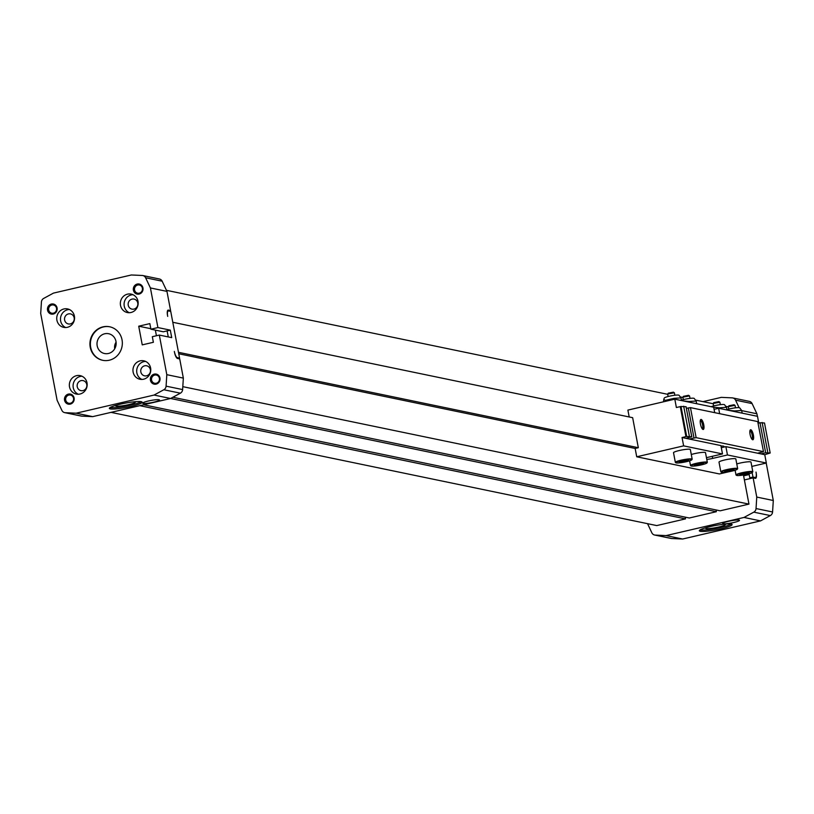 <?xml version="1.0" encoding="UTF-8"?>
<svg xmlns="http://www.w3.org/2000/svg" width="814" height="814" viewBox="0 0 814 814"><rect width="100%" height="100%" fill="white"/><g stroke="black" fill="none" stroke-linecap="round" stroke-linejoin="round"><path stroke-width="1.22" d="M144.658 365.812A5.138 4.853 101.7 0 1 150.356 371.805A5.138 4.853 101.7 0 1 140.741 370.879A5.138 4.853 101.7 0 1 144.658 365.812M733.852 522.486A8.557 1.129 169.3 0 0 739.509 520.329A8.557 1.129 169.3 0 0 730.891 520.807A8.557 1.129 169.3 0 0 722.69 523.504A8.557 1.129 169.3 0 0 733.852 522.486M154.06 395.055L170.594 398.494L180.372 393.182A4.284 4.039 -78.3 0 0 182.621 389.58L183.343 378.113L179.721 358.933L177.513 358.475A5.993 1.801 76.9 0 1 174.481 352.238L174.328 351.404A5.993 1.801 76.9 0 0 177.36 357.641L179.568 358.099L170.737 311.396L168.539 310.938A5.993 1.801 76.9 0 0 168.274 310.938A5.993 1.801 76.9 0 0 167.704 316.381L167.552 315.547A5.993 1.801 76.9 0 1 168.122 310.103A5.993 1.801 76.9 0 1 168.376 310.103L170.584 310.561L166.962 291.381L162.149 281.196A4.284 4.039 -78.3 0 0 159.381 278.978L142.837 275.549A4.284 4.039 -78.3 0 0 142.236 275.478L131.369 274.979L53.449 293.111L43.671 298.423A4.284 4.039 -78.3 0 0 41.422 302.025L40.7 313.492L57.092 400.223L61.895 410.409A4.284 4.039 -78.3 0 0 65.273 412.698L76.14 413.197L154.06 395.055L163.828 389.753A4.284 4.039 -78.3 0 0 166.087 386.151L166.809 374.674L183.343 378.113M166.809 374.674L159.32 335.073L152.32 336.701L153.378 342.287L142.247 344.871L138.716 326.2L149.847 323.606L150.905 329.192L157.906 327.564L150.417 287.953L166.962 291.381M157.906 327.564L170.309 330.138L171.723 337.637L159.32 335.073M153.826 402.157A8.557 1.129 169.3 0 0 159.483 399.989A8.557 1.129 169.3 0 0 150.855 400.478A8.557 1.129 169.3 0 0 142.654 403.174A8.557 1.129 169.3 0 0 153.826 402.157M110.246 408.903A16.697 2.198 -10.7 0 1 109.351 408.394A16.697 2.198 -10.7 0 1 125.346 403.134A16.697 2.198 -10.7 0 1 142.155 402.187A16.697 2.198 -10.7 0 1 128.683 406.949A16.697 2.198 -10.7 0 1 110.246 408.903M76.14 413.197L92.684 416.636L170.594 398.494M64.662 412.627L81.207 416.056A4.284 4.039 -78.3 0 0 81.807 416.137L92.684 416.636M156.42 335.744L155.352 330.118M182.814 386.66L748.961 504.11L743.457 474.989M166.453 290.323L667.714 394.312M680.473 396.957L682.875 397.456M695.634 400.112L713.196 403.754M725.956 406.4L728.367 406.898M172.802 322.283L632.651 417.684L638.318 447.71L635.144 448.453L636.721 456.786L719.423 473.952L728.968 471.723M178.47 352.309L638.318 447.71M178.744 353.764L635.144 448.453M172.853 397.263L720.176 510.816L748.961 504.11M170.614 398.484L716.361 511.701L716.035 509.951M143.6 404.772L689.326 517.999L716.361 511.701M139.784 405.667L685.51 518.884L685.185 517.134M110.999 412.362L656.735 525.579L685.51 518.884M168.763 310.989L170.584 310.561M757.386 416.3L756.908 413.777L752.105 403.591A4.284 4.039 -78.3 0 0 749.338 401.373L732.793 397.944A4.284 4.039 -78.3 0 0 732.193 397.863L721.316 397.364L703.001 401.638M647.547 523.677L651.851 532.804A4.284 4.039 -78.3 0 0 654.619 535.022L671.163 538.451A4.284 4.039 -78.3 0 0 671.764 538.522L682.631 539.021L760.551 520.889L770.329 515.577A4.284 4.039 -78.3 0 0 772.578 511.975L773.3 500.508L766.218 463.054M739.102 407.661L735.561 400.162A4.284 4.039 -78.3 0 0 732.793 397.944M654.619 535.022A4.284 4.039 -78.3 0 0 655.219 535.093L666.096 535.592L744.006 517.45L753.784 512.148A4.284 4.039 -78.3 0 0 756.043 508.547L756.755 497.069L753.133 477.889L755.341 478.347A5.993 1.801 76.9 0 0 755.596 478.347A5.993 1.801 76.9 0 0 756.165 472.914L756.013 472.079A5.993 1.801 76.9 0 1 755.443 477.513L753.499 477.971M744.393 479.924L753.133 477.889M756.908 413.777L741.686 410.612M773.3 500.508L756.755 497.069M752.136 472.629L752.981 477.055L755.178 477.513A5.993 1.801 76.9 0 0 755.443 477.513M760.551 520.889L744.006 517.45M700.203 531.288A16.697 2.198 -10.7 0 1 699.307 530.779A16.697 2.198 -10.7 0 1 715.303 525.518A16.697 2.198 -10.7 0 1 732.112 524.582A16.697 2.198 -10.7 0 1 718.63 529.344A16.697 2.198 -10.7 0 1 700.203 531.288M682.631 539.021L666.096 535.592M109.29 360.215A17.125 16.168 -78.3 0 0 122.344 343.315A17.125 16.168 -78.3 0 0 109.615 326.77A17.125 16.168 -78.3 0 0 90.303 340.252A17.125 16.168 -78.3 0 0 102.656 360.297A17.125 16.168 -78.3 0 0 109.29 360.215M154.253 374.125A5.138 4.853 101.7 0 1 159.798 380.667A5.138 4.853 101.7 0 1 151.536 382.59A5.138 4.853 101.7 0 1 154.253 374.125M68.386 394.108A5.138 4.853 101.7 0 1 73.932 400.651A5.138 4.853 101.7 0 1 65.669 402.574A5.138 4.853 101.7 0 1 68.386 394.108M51.363 304.049A5.138 4.853 101.7 0 1 56.919 310.592A5.138 4.853 101.7 0 1 48.657 312.515A5.138 4.853 101.7 0 1 51.363 304.049M137.23 284.055A5.138 4.853 101.7 0 1 142.786 290.598A5.138 4.853 101.7 0 1 134.513 292.521A5.138 4.853 101.7 0 1 137.23 284.055M140.12 360.867A9.422 8.893 101.7 0 1 143.773 360.816A9.422 8.893 101.7 0 1 150.57 371.845A9.422 8.893 101.7 0 1 139.947 379.263A9.422 8.893 101.7 0 1 132.947 370.156A9.422 8.893 101.7 0 1 140.12 360.867M76.516 375.671A9.422 8.893 101.7 0 1 80.169 375.63A9.422 8.893 101.7 0 1 86.966 386.65A9.422 8.893 101.7 0 1 76.343 394.068A9.422 8.893 101.7 0 1 69.343 384.961A9.422 8.893 101.7 0 1 76.516 375.671M63.909 308.964A9.422 8.893 101.7 0 1 67.562 308.913A9.422 8.893 101.7 0 1 74.359 319.943A9.422 8.893 101.7 0 1 63.736 327.36A9.422 8.893 101.7 0 1 56.736 318.254A9.422 8.893 101.7 0 1 63.909 308.964M127.523 294.149A9.422 8.893 101.7 0 1 131.166 294.108A9.422 8.893 101.7 0 1 137.963 305.138A9.422 8.893 101.7 0 1 127.34 312.545A9.422 8.893 101.7 0 1 120.34 303.449A9.422 8.893 101.7 0 1 127.523 294.149M150.417 287.953L145.604 277.767A4.284 4.039 -78.3 0 0 142.837 275.549M150.905 329.192L163.309 331.766L170.309 330.138M138.716 326.2L150.814 328.703M129.263 312.718A9.422 8.893 101.7 0 1 124.145 303.205A9.422 8.893 101.7 0 1 131.268 294.933A9.422 8.893 101.7 0 1 132.997 294.709M132.051 299.104A5.138 4.853 101.7 0 1 137.749 305.087A5.138 4.853 101.7 0 1 128.134 304.171A5.138 4.853 101.7 0 1 132.051 299.104M749.033 473.768L749.796 477.798L751.77 478.205M749.796 477.798L752.981 477.055M167.124 330.881L168.274 336.925M177.747 358.516L179.568 358.099M65.649 327.533A9.422 8.893 101.7 0 1 60.541 318.009A9.422 8.893 101.7 0 1 67.664 309.737A9.422 8.893 101.7 0 1 69.394 309.524M68.447 313.909A5.138 4.853 101.7 0 1 74.145 319.902A5.138 4.853 101.7 0 1 64.53 318.976A5.138 4.853 101.7 0 1 68.447 313.909M78.256 394.241A9.422 8.893 101.7 0 1 73.148 384.727A9.422 8.893 101.7 0 1 80.271 376.455A9.422 8.893 101.7 0 1 82 376.231M81.054 380.626A5.138 4.853 101.7 0 1 86.752 386.609A5.138 4.853 101.7 0 1 77.137 385.694A5.138 4.853 101.7 0 1 81.054 380.626M141.86 379.436A9.422 8.893 101.7 0 1 136.752 369.912A9.422 8.893 101.7 0 1 143.875 361.64A9.422 8.893 101.7 0 1 145.604 361.426M51.831 305.016A4.212 3.978 101.7 0 1 56.502 309.92A4.212 3.978 101.7 0 1 48.626 309.167A4.212 3.978 101.7 0 1 51.831 305.016M137.698 285.022A4.212 3.978 101.7 0 1 142.369 289.926A4.212 3.978 101.7 0 1 134.493 289.173A4.212 3.978 101.7 0 1 137.698 285.022M68.854 395.075A4.212 3.978 101.7 0 1 73.514 399.979A4.212 3.978 101.7 0 1 65.639 399.226A4.212 3.978 101.7 0 1 68.854 395.075M154.721 375.081A4.212 3.978 101.7 0 1 159.381 379.996A4.212 3.978 101.7 0 1 151.506 379.243A4.212 3.978 101.7 0 1 154.721 375.081M116.087 342.155A8.557 8.079 -78.3 0 0 114.723 348.748M108.445 353.479A10.124 9.554 -78.3 0 0 116.148 343.956A10.124 9.554 -78.3 0 0 109.463 333.933A10.124 9.554 -78.3 0 0 97.222 341.687A10.124 9.554 -78.3 0 0 105.372 353.663A10.124 9.554 -78.3 0 0 108.445 353.479M109.839 326.811A17.125 16.168 -78.3 0 0 90.751 340.344A17.125 16.168 -78.3 0 0 102.879 360.337M141.229 401.678A16.697 2.198 -10.7 0 1 125.905 406.115A16.697 2.198 -10.7 0 1 110.022 407.57M134.788 401.75A10.124 1.333 -10.7 0 1 135.439 402.075A10.124 1.333 -10.7 0 1 127.299 404.955A10.124 1.333 -10.7 0 1 116.107 406.145A10.124 1.333 -10.7 0 1 115.557 405.83A10.124 1.333 -10.7 0 1 116.046 405.291M731.186 524.063A16.697 2.198 -10.7 0 1 715.862 528.51A16.697 2.198 -10.7 0 1 699.979 529.965M724.745 524.145A10.124 1.333 -10.7 0 1 725.396 524.46A10.124 1.333 -10.7 0 1 717.246 527.35A10.124 1.333 -10.7 0 1 706.053 528.54A10.124 1.333 -10.7 0 1 705.514 528.225A10.124 1.333 -10.7 0 1 706.003 527.676M713.451 407.183L719.495 407.794L726.485 407.315L724.521 404.711A7.54 0.997 169.3 0 0 719.067 404.853A7.54 0.997 169.3 0 0 711.141 406.705M728.611 410.327L734.655 410.938L741.656 410.459L739.682 407.855A7.54 0.997 169.3 0 0 734.696 407.926A7.54 0.997 169.3 0 0 726.922 409.635M683.119 400.895L689.163 401.495L696.163 401.027L694.189 398.422A7.54 0.997 169.3 0 0 689.214 398.494A7.54 0.997 169.3 0 0 681.44 400.193M674.002 398.351L681.003 397.883L679.029 395.278A7.54 0.997 169.3 0 0 671.479 395.767A7.54 0.997 169.3 0 0 664.255 398.066L663.797 399.359L665.262 400.386L674.002 398.351L674.185 399.308M663.512 401.801L663.797 399.359M665.262 400.386L665.435 401.353M721.316 447.69L722.649 447.374A10.277 1.353 169.3 0 0 723.951 446.418A10.277 1.353 169.3 0 0 721.001 446.031M722.649 447.374L725.885 446.621L760.897 453.886L765.669 452.777L759.991 422.751L758.109 423.188M757.753 421.723L763.491 451.658L757.59 453.205M763.491 451.658L757.722 421.581L690.455 407.631L686.436 408.323M686.07 406.847L691.808 436.782L685.907 438.329L689.214 439.021L696.133 437.647L763.4 451.607M689.214 439.021L720.919 445.594L722.496 453.937L707.712 457.376A7.702 1.018 169.3 0 0 706.45 457.682M760.897 453.886L764.753 454.69L770.176 453.011L764.509 422.995L759.991 422.751M765.669 452.777L770.176 453.011M691.808 436.782L686.69 436.497L681.013 406.471L686.141 406.766M681.013 406.471L676.373 407.509L674.806 399.165L627.889 410.093L629.191 416.972M686.69 436.497L685.948 436.619L680.28 406.603M636.721 456.786L683.628 445.869L682.051 437.525L685.948 436.619M682.051 437.525L685.907 438.329M689.346 436.243L683.679 406.227M720.838 471.815L719.006 462.149A8.557 1.129 -10.7 0 1 724.664 459.981A8.557 1.129 -10.7 0 1 735.368 458.699A8.557 1.129 -10.7 0 1 735.836 458.964L737.657 468.64A8.557 1.129 169.3 0 0 737.199 468.376A8.557 1.129 169.3 0 0 727.747 469.383A8.557 1.129 169.3 0 0 720.838 471.815A8.557 1.129 169.3 0 0 720.939 471.947A8.557 1.129 169.3 0 0 721.235 472.069M736.772 463.949A8.557 1.129 -10.7 0 1 739.824 463.125A8.557 1.129 -10.7 0 1 750.528 461.853A8.557 1.129 -10.7 0 1 750.996 462.108L752.818 471.784A8.557 1.129 169.3 0 0 752.36 471.52A8.557 1.129 169.3 0 0 742.907 472.527A8.557 1.129 169.3 0 0 735.998 474.959A8.557 1.129 169.3 0 0 736.1 475.091A8.557 1.129 169.3 0 0 736.395 475.213M691.289 454.507A8.557 1.129 -10.7 0 1 694.342 453.693A8.557 1.129 -10.7 0 1 705.046 452.411A8.557 1.129 -10.7 0 1 705.504 452.676L707.335 462.352A8.557 1.129 169.3 0 0 706.867 462.087A8.557 1.129 169.3 0 0 697.425 463.085A8.557 1.129 169.3 0 0 690.506 465.527A8.557 1.129 169.3 0 0 690.608 465.659A8.557 1.129 169.3 0 0 690.903 465.771M675.345 462.383L673.524 452.706A8.557 1.129 -10.7 0 1 679.171 450.549A8.557 1.129 -10.7 0 1 689.885 449.267A8.557 1.129 -10.7 0 1 690.343 449.532L692.175 459.198A8.557 1.129 169.3 0 0 691.707 458.943A8.557 1.129 169.3 0 0 682.254 459.941A8.557 1.129 169.3 0 0 675.345 462.383A8.557 1.129 169.3 0 0 675.447 462.515A8.557 1.129 169.3 0 0 675.742 462.627M706.786 459.442A7.702 1.018 169.3 0 0 712.667 458.404L727.462 454.965L766.33 463.024L764.753 454.69M683.628 445.869L722.496 453.937M734.574 470.421L735.113 470.288M751.81 466.412L766.33 463.024M725.885 446.621L727.462 454.965M719.657 413.685L718.63 408.262L757.508 416.33L758.77 423.036M674.806 399.165L713.675 407.234L714.702 412.657M700.294 420.573L700.294 420.573A4.212 1.272 -103.1 0 1 702.604 424.949A4.212 1.272 -103.1 0 1 702.207 428.774L702.207 428.774M703.764 424.816A5.138 1.547 -103.1 0 1 702.747 429.324A5.138 1.547 -103.1 0 1 700.61 424.816A5.138 1.547 -103.1 0 1 700.528 419.831A5.138 1.547 -103.1 0 1 703.764 424.816M749.918 430.871A4.212 1.272 -103.1 0 1 749.918 430.86A4.212 1.272 -103.1 0 1 752.228 435.246A4.212 1.272 -103.1 0 1 751.831 439.061L751.831 439.061M753.388 435.103A5.138 1.547 -103.1 0 1 752.37 439.621A5.138 1.547 -103.1 0 1 750.233 435.114A5.138 1.547 -103.1 0 1 750.152 430.128A5.138 1.547 -103.1 0 1 753.388 435.103M674.857 395.238L674.399 392.826L673.402 392.165L668.274 393.193L667.673 394.098L668.131 396.51M674.358 392.775L667.694 394.027M691.452 459.35A8.221 1.079 169.3 0 0 681.857 460.419A8.221 1.079 169.3 0 0 675.844 462.779A8.221 1.079 169.3 0 0 684.025 462.189A8.221 1.079 169.3 0 0 691.849 459.757A8.221 1.079 169.3 0 0 691.452 459.35M687.006 460.032L688.593 460.368L685.419 461.457L679.049 461.884L687.006 460.032M690.018 398.392L689.56 395.97L688.563 395.309L683.434 396.337L682.834 397.242L683.292 399.664M689.519 395.919L682.854 397.181M706.613 462.494A8.221 1.079 169.3 0 0 697.018 463.563A8.221 1.079 169.3 0 0 691.005 465.923A8.221 1.079 169.3 0 0 699.185 465.333A8.221 1.079 169.3 0 0 707.02 462.901A8.221 1.079 169.3 0 0 706.613 462.494M702.167 463.176L703.754 463.512L700.579 464.601L694.21 465.028L702.167 463.176M735.51 407.824L735.052 405.403L734.045 404.741L728.927 405.779L728.327 406.674L728.774 409.096M735.011 405.352L728.337 406.613M752.105 471.927A8.221 1.079 169.3 0 0 742.5 473.005A8.221 1.079 169.3 0 0 736.497 475.356A8.221 1.079 169.3 0 0 744.678 474.766A8.221 1.079 169.3 0 0 752.502 472.334A8.221 1.079 169.3 0 0 752.105 471.927M747.649 472.619L749.246 472.944L746.062 474.033L739.702 474.47L747.649 472.619M720.349 404.68L719.891 402.258L718.884 401.597L713.766 402.625L713.156 403.53L713.613 405.952M719.851 402.208L713.176 403.469M736.945 468.783A8.221 1.079 169.3 0 0 727.34 469.861A8.221 1.079 169.3 0 0 721.336 472.212A8.221 1.079 169.3 0 0 729.507 471.621A8.221 1.079 169.3 0 0 737.342 469.19A8.221 1.079 169.3 0 0 736.945 468.783M732.488 469.475L734.086 469.8L730.901 470.889L724.541 471.326L732.488 469.475M680.484 461.396L680.646 462.22M685.205 460.317L685.419 461.457M725.976 470.828L726.129 471.652M730.687 469.759L730.901 470.889M741.137 473.972L741.289 474.796M745.848 472.903L746.062 474.033M695.655 464.54L695.807 465.364M700.366 463.471L700.579 464.601M696.163 401.027L696.672 403.703M689.163 401.495L689.295 402.177M714.071 409.33L718.63 408.262M734.655 410.938L734.777 411.609M741.656 410.459L742.154 413.146M726.485 407.315L726.994 410.002M719.495 407.794L719.617 408.465M681.003 397.883L681.511 400.559M166.087 386.151L182.621 389.58M163.828 389.753L180.372 393.182M65.273 412.698L81.807 416.137M752.105 403.591L735.561 400.162M772.578 511.975L756.043 508.547M770.329 515.577L753.784 512.148M671.764 538.522L655.219 535.093M145.604 277.767L162.149 281.196M753.367 477.94L755.178 477.513M176.638 357.804L177.36 357.641M167.399 311.202L168.05 311.05M743.62 475.834L749.185 474.542M767.806 452.523L762.138 422.497M691.717 436.731L686.049 406.715M693.986 437.901L688.318 407.885M696.133 437.647L690.455 407.631M712.27 456.308L712.667 458.404M168.274 310.938L167.409 311.141M690.506 465.527L689.621 460.816M735.998 474.959L735.103 470.248"/></g></svg>
